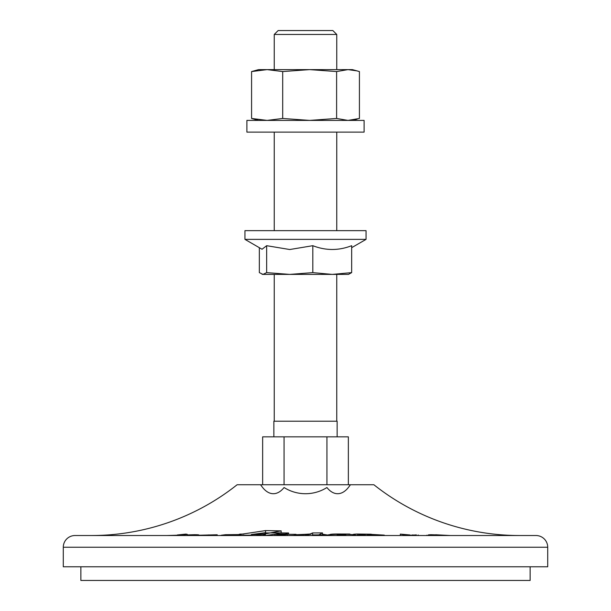 <?xml version="1.0" encoding="UTF-8"?>
<svg xmlns="http://www.w3.org/2000/svg" width="611" height="611" viewBox="0 0 611 611"><rect width="100%" height="100%" fill="white"/><g stroke="black" fill="none" stroke-linecap="round" stroke-linejoin="round"><path stroke-width="0.92" d="M274.247 34.46L278.15 30.55L332.85 30.55L336.753 34.46L274.247 34.46L274.247 69.616M80.866 566.779L80.866 580.45L530.134 580.45L530.134 566.779M273.858 436.842L273.858 421.216L337.142 421.216L337.142 436.842M260.576 484.737L350.424 484.737A54.692 54.692 0 0 1 348.354 487.525A40.173 20.087 -90 0 1 326.931 487.525A40.173 40.173 0 0 1 284.069 487.525A40.173 20.087 90 0 1 262.646 487.525A54.692 54.692 0 0 1 260.576 484.737L237.137 484.737A234.403 234.403 0 0 1 91.429 535.526M547.716 547.242A11.724 11.724 0 0 0 535.992 535.526L75.008 535.526A11.724 11.724 0 0 0 63.284 547.242L63.284 566.779L547.716 566.779L547.716 547.242L63.284 547.242M164.176 535.526L161.335 535.526M177.35 535.213L167.055 535.526M184.201 535.526L184.201 534.762L187.226 534.312L185.859 534.106L177.35 534.961L179.985 534.961L179.985 535.526M179.985 535.213L184.514 534.953M171.569 535.526L177.35 535.389M198.147 535.144C199.583 534.854 198.308 534.709 194.313 534.701L187.546 534.892M186.951 535.175L193.129 534.915L193.129 535.526M211.261 535.435L217.218 534.762L199.133 535.236M243.812 534.075L239.924 534.098L238.977 534.426L240.681 534.419M322.493 534.663L324.464 535.389M305.118 534.77L310.694 534.312M311.297 533.938L305.095 534.327M328.008 535.076L322.493 534.205M350.508 534.465L349.759 534.037L337.967 533.999C332.292 533.999 329.581 534.251 329.825 534.755M371.244 534.205L357.16 534.037C353.532 534.174 352.272 534.419 353.372 534.793M410.057 535.435L411.722 535.526M403.802 534.953L407.965 535.282M407.965 535.526L407.965 534.953L410.057 534.961L400.32 534.106L403.802 534.762L403.802 535.526M412.066 535.381L410.057 535.205M415.656 534.999L412.524 535.037M435.689 534.854L431.083 534.717C427.364 534.831 427.433 535.045 431.297 535.343L431.297 535.526M450.231 535.526L435.689 534.755L437.339 534.946L437.339 535.526M519.571 535.526A234.403 234.403 0 0 1 373.863 484.737L237.137 484.737M350.424 484.737L373.863 484.737M377.72 535.526L367.264 535.19C368.074 534.755 370.61 534.709 374.849 535.06L384.311 535.129L368.357 534.205L357.886 535.19L367.051 535.526M375.169 535.526L367.264 535.19C368.074 534.755 370.61 534.709 374.849 535.06L374.849 535.381M346.132 535.526L355.671 535.526M355.373 535.526L355.373 535.305C358.405 534.09 327.557 533.869 327.633 535.167L327.282 535.526M327.633 535.419L335.599 535.526M318.973 535.526L325.327 535.389L317.835 535.389L322.493 532.899L312.618 532.929L306.562 535.526M288.606 535.526L301.689 535.099L305.118 534.327L294.426 534.778L296.052 534.327L287.285 534.32L278.975 535.526M274.599 535.526L284.428 534.258L274.82 534.258L265.059 535.526M226.36 535.526L252.366 535.129L245.324 535.519L256.292 535.519L281.167 530.875L265.579 530.592L239.199 534.564L225.528 534.701L221.19 535.251L231.057 535.183L219.479 535.526M275.714 533.999L285.329 534.006L288.568 532.96L278.99 532.929L275.714 534.251M446.84 535.526L447.771 535.526M431.083 535.526L431.083 534.717M435.689 535.526L435.689 534.755M442.112 535.526L442.112 535.351C444.976 535.473 445.243 535.534 442.922 535.519M433 535.526L433 534.915L435.689 534.984M431.404 535.526L431.404 535.037L433 534.915M437.339 535.06L442.112 535.351M416.16 535.526L416.16 534.701M426.921 535.526L426.921 535.144M418.13 535.526L418.13 534.915M405.116 535.526L405.116 534.953M400.32 535.526L400.32 534.106M410.057 535.526L410.057 534.961M357.16 535.526L357.16 534.037M358.565 534.9L358.565 534.373L363.69 534.35M323.204 535.389L323.204 534.778M306.523 535.526L306.523 534.801M217.218 535.526L217.218 534.762M200.629 535.526L208.786 534.923C211.696 535.015 212.048 535.152 209.848 535.351M199.148 535.526L200.629 535.343M208.786 535.526L208.786 534.923M194.313 535.526L194.313 534.701M189.364 535.526L189.364 534.999M177.35 535.526L177.35 534.961M187.226 535.526L187.226 534.312M182.597 535.526L182.597 534.953M305.118 535.526L305.118 534.327M294.426 535.526L294.426 534.778M287.285 535.526L287.285 534.32M294.334 535.526L294.334 534.77M311.839 535.526L312.618 534.9L312.618 532.929M312.618 534.9L322.493 534.869L322.493 532.899M322.493 534.869L321.86 535.389M342.527 534.808C336.027 535.068 335.355 535.282 340.51 535.45C346.895 535.389 347.567 535.175 342.527 534.808L345.895 535.106L345.895 535.526M337.066 535.526L340.51 535.526M274.82 535.526L274.82 534.258M284.428 534.999L284.428 534.258M278.99 534.251L278.99 532.929M284.428 534.915L284.886 534.915M288.568 534.32L288.568 532.96M252.366 535.526L252.366 535.129M263.769 532.945L281.167 532.868L281.167 530.875M265.579 532.586L265.579 530.592M239.199 535.526L239.199 534.564M248.876 535.404L251.342 535.06M225.528 535.427L225.528 534.701M261.951 535.526L265.441 534.656L265.441 532.677L251.342 534.518L256.987 534.518L265.441 532.677M251.342 535.228L251.342 534.518M256.987 535.526L256.987 534.518M262.646 484.737L262.646 436.842L348.354 436.842L348.354 484.737M326.931 484.737L326.931 436.842M284.069 484.737L284.069 436.842M340.77 120.405L364.103 120.405L364.103 132.121L246.897 132.121L246.897 120.405L340.77 120.405M357.191 70.907L348.018 69.616L352.379 69.616L359.421 71.563L359.421 118.458L348.018 120.405L336.615 118.458L309.655 120.405L282.694 118.458L267.137 120.405L251.579 118.458L258.621 120.405M282.694 118.458L282.694 71.563L267.137 69.616L251.579 71.563L258.621 69.616L309.655 69.616L282.694 71.563M251.579 118.458L251.579 71.563M348.018 69.616L336.615 71.563L309.655 69.616L348.018 69.616M336.615 118.458L336.615 71.563M244.95 239.375L366.05 239.375L366.05 230.645L244.95 230.645L244.95 239.375L262.05 249.25L266.656 245.691L266.656 272.621L289.736 274.4L312.817 272.621L332.239 274.4L351.661 272.621L348.476 274.4L262.997 274.4L266.656 272.621M351.661 272.621L351.661 245.691C338.746 250.731 325.793 250.731 312.817 245.691L289.736 249.525L266.656 245.691M259.339 247.684L259.339 272.621L262.997 274.4L262.05 274.278M312.817 245.691L312.817 272.621M336.753 421.216L336.753 274.4M336.753 230.645L336.753 132.121M336.753 69.616L336.753 34.46M428.265 535.526L428.265 534.931M412.066 535.526L412.066 534.9M211.261 535.526L211.261 535.114M198.888 535.526L198.888 534.946M274.247 421.216L274.247 274.4M274.247 230.645L274.247 132.121M352.379 120.405L357.191 119.114M351.661 247.684L366.05 239.375"/></g></svg>

